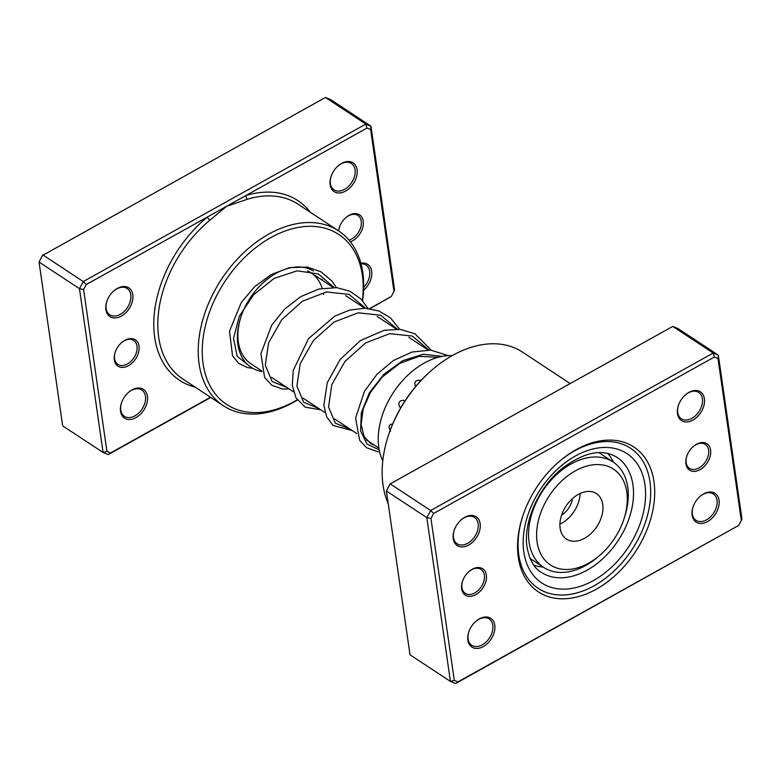 <?xml version="1.0" encoding="UTF-8"?>
<svg xmlns="http://www.w3.org/2000/svg" width="781" height="781" viewBox="0 0 781 781"><rect width="100%" height="100%" fill="white"/><g stroke="black" fill="none" stroke-linecap="round" stroke-linejoin="round"><path stroke-width="1.17" d="M369.53 308.622L391.281 296.497L393.975 291.469L370.633 129.558L366.992 128.064L245.937 195.533A2.87 1.63 -106.9 0 0 247.509 199.223L226.646 206.282L209.952 220.154A104.693 71.13 123.4 0 0 158.699 337.275A104.693 71.13 123.4 0 0 182.93 379.068L223.346 405.71A104.693 71.13 -56.6 0 1 199.116 363.917A104.693 71.13 -56.6 0 1 243.203 253.171A104.693 71.13 -56.6 0 1 338.573 230.883A104.693 71.13 -56.6 0 1 362.814 272.676A104.693 71.13 -56.6 0 1 362.589 300.734M247.509 199.223A104.693 71.13 123.4 0 1 298.166 204.251L338.573 230.883A15.776 10.719 -56.6 0 1 339.344 227.525A15.776 10.719 -56.6 0 1 345.905 217.577A15.776 10.719 -56.6 0 1 363.243 221.14A15.776 10.719 -56.6 0 1 350.347 241.788M348.99 240.118A14.341 9.743 123.4 0 0 361.252 221.179A14.341 9.743 123.4 0 0 357.932 215.458A14.341 9.743 123.4 0 0 345.69 217.772M138.998 346.12A15.776 10.719 -56.6 0 1 128.494 365.684A15.776 10.719 -56.6 0 1 114.329 359.865A15.776 10.719 -56.6 0 1 115.1 352.495A15.776 10.719 -56.6 0 1 121.66 342.556A15.776 10.719 -56.6 0 1 138.998 346.12M115.197 352.221A14.341 9.743 123.4 0 0 114.573 358.655A14.341 9.743 123.4 0 0 117.892 364.385A14.341 9.743 123.4 0 0 130.964 361.33A14.341 9.743 123.4 0 0 136.997 346.159A14.341 9.743 123.4 0 0 133.678 340.438A14.341 9.743 123.4 0 0 121.445 342.742M132.799 294.73A17.211 11.695 -56.6 0 1 121.348 316.071A17.211 11.695 -56.6 0 1 105.894 309.725A17.211 11.695 -56.6 0 1 106.733 301.691A17.211 11.695 -56.6 0 1 113.88 290.844A17.211 11.695 -56.6 0 1 132.799 294.73M106.821 301.427A15.776 10.719 123.4 0 0 106.138 308.524A15.776 10.719 123.4 0 0 109.789 314.821A15.776 10.719 123.4 0 0 124.159 311.463A15.776 10.719 123.4 0 0 130.808 294.779A15.776 10.719 123.4 0 0 127.157 288.482A15.776 10.719 123.4 0 0 113.665 291.04M147.443 396.25A17.211 11.695 -56.6 0 1 135.982 417.591A17.211 11.695 -56.6 0 1 120.528 411.245A17.211 11.695 -56.6 0 1 121.367 403.211A17.211 11.695 -56.6 0 1 128.523 392.365A17.211 11.695 -56.6 0 1 147.443 396.25M121.455 402.937A15.776 10.719 123.4 0 0 120.772 410.045A15.776 10.719 123.4 0 0 124.423 416.341A15.776 10.719 123.4 0 0 138.793 412.983A15.776 10.719 123.4 0 0 145.442 396.299A15.776 10.719 123.4 0 0 141.791 390.002A15.776 10.719 123.4 0 0 128.309 392.56M357.054 169.75A17.211 11.695 -56.6 0 1 345.592 191.091A17.211 11.695 -56.6 0 1 330.138 184.746A17.211 11.695 -56.6 0 1 330.978 176.721A17.211 11.695 -56.6 0 1 338.134 165.865A17.211 11.695 -56.6 0 1 357.054 169.75M331.066 176.447A15.776 10.719 123.4 0 0 330.383 183.545A15.776 10.719 123.4 0 0 334.034 189.842A15.776 10.719 123.4 0 0 348.404 186.483A15.776 10.719 123.4 0 0 355.052 169.799A15.776 10.719 123.4 0 0 351.401 163.502A15.776 10.719 123.4 0 0 337.919 166.06M360.851 263.217A17.211 11.695 -56.6 0 1 371.688 271.271A17.211 11.695 -56.6 0 1 363.595 290.239M363.692 287.359A15.776 10.719 123.4 0 0 369.686 271.319A15.776 10.719 123.4 0 0 366.035 265.023A15.776 10.719 123.4 0 0 360.998 263.783M262.045 371.531A57.364 38.972 -56.6 0 1 237.873 344.45A57.364 38.972 -56.6 0 1 240.665 317.672A57.364 38.972 -56.6 0 1 264.505 281.511A57.364 38.972 -56.6 0 1 313.415 271.007M240.841 317.135A54.494 37.029 123.4 0 0 238.351 342.039A54.494 37.029 123.4 0 0 250.965 363.8L261.879 370.995M362.364 300.48A101.823 69.187 123.4 0 0 362.325 275.088A101.823 69.187 123.4 0 0 270.909 237.551A101.823 69.187 123.4 0 0 203.109 363.819A101.823 69.187 123.4 0 0 297.18 399.833M391.281 296.497L370.038 308.69M310.408 212.315A107.563 73.082 -56.6 0 0 245.937 195.533L86.3 284.509L83.606 289.536L79.467 288.667L39.05 262.035L62.665 425.85L103.082 452.482L79.467 288.667L83.284 281.56L42.867 254.918L39.05 262.035L42.369 255.553L325.423 97.449L330.568 99.558L370.985 126.2L394.6 290.015L393.975 291.469M210.802 397.441L108.227 454.601L103.082 452.482L106.938 451.438L110.58 452.931L210.509 397.246M86.3 284.509L83.284 281.56L365.84 124.081L325.423 97.449M366.992 128.064L365.84 124.081L370.985 126.2L370.633 129.558M83.606 289.536L106.938 451.438M297.327 400.038A104.693 71.13 -56.6 0 1 223.346 405.71M322.075 279.383A57.364 38.972 -56.6 0 1 322.875 280.652M323.568 294.554A54.494 37.029 123.4 0 0 323.471 293.9M322.162 288.306A54.494 37.029 123.4 0 0 313.249 274.502M333.096 287.398L310.955 272.794A54.494 37.029 123.4 0 0 307.587 270.929M110.58 452.931L108.227 454.601M339.442 227.251A14.341 9.743 123.4 0 0 338.729 230.991M195.172 387.142A107.563 73.082 -56.6 0 1 154.052 316.666A107.563 73.082 -56.6 0 1 207.356 217.04A2.87 0.859 -129.7 0 0 209.952 220.154M392.609 424.142L392.452 424.024C388.762 424.474 388.137 426.865 390.578 431.21M404.529 401.61L403.621 400.253C399.237 400.507 397.91 402.752 399.628 406.999L401.043 407.291M421.027 380.464L420.744 380.24C415.892 379.966 414.057 381.733 415.238 385.531L416.185 385.882M533.95 565.307A68.123 46.284 123.4 0 0 543.127 567.026M452.228 355.619A68.123 46.284 123.4 0 0 396.211 388.43A68.123 46.284 123.4 0 0 380.201 454.112A68.123 46.284 123.4 0 0 382.778 460.975M613.388 462.186A68.123 46.284 123.4 0 0 607.696 453.419M685.933 463.836A15.776 10.719 -56.6 0 1 686.694 456.475A15.776 10.719 -56.6 0 1 693.255 446.527A15.776 10.719 -56.6 0 1 710.593 450.09A15.776 10.719 -56.6 0 1 700.088 469.654A15.776 10.719 -56.6 0 1 685.933 463.836M686.792 456.202A14.341 9.743 123.4 0 0 686.167 462.635A14.341 9.743 123.4 0 0 689.486 468.356A14.341 9.743 123.4 0 0 702.558 465.31A14.341 9.743 123.4 0 0 708.592 450.139A14.341 9.743 123.4 0 0 705.272 444.409A14.341 9.743 123.4 0 0 693.04 446.722M461.678 588.815A15.776 10.719 -56.6 0 1 462.45 581.454A15.776 10.719 -56.6 0 1 469 571.507A15.776 10.719 -56.6 0 1 486.348 575.07A15.776 10.719 -56.6 0 1 475.844 594.634A15.776 10.719 -56.6 0 1 461.678 588.815M462.537 581.181A14.341 9.743 123.4 0 0 461.922 587.615A14.341 9.743 123.4 0 0 465.242 593.335A14.341 9.743 123.4 0 0 478.314 590.29A14.341 9.743 123.4 0 0 484.347 575.119A14.341 9.743 123.4 0 0 481.028 569.388A14.341 9.743 123.4 0 0 468.785 571.702M518.301 557.263A86.769 58.956 -56.6 0 1 522.538 516.758A86.769 58.956 -56.6 0 1 558.581 462.069A86.769 58.956 -56.6 0 1 653.97 481.652A86.769 58.956 -56.6 0 1 596.196 589.245A86.769 58.956 -56.6 0 1 518.301 557.263M649.977 481.74A83.899 57.003 123.4 0 0 630.55 448.245A83.899 57.003 123.4 0 0 558.161 462.44A83.899 57.003 -56.6 0 1 630.55 448.245A83.899 57.003 -56.6 0 1 649.977 481.74A83.899 57.003 -56.6 0 1 614.647 570.481A83.899 57.003 -56.6 0 1 538.207 588.347A83.899 57.003 123.4 0 0 614.647 570.481A83.899 57.003 123.4 0 0 649.977 481.74M522.714 516.221A83.899 57.003 123.4 0 0 518.789 554.852A83.899 57.003 123.4 0 0 538.207 588.347A83.899 57.003 -56.6 0 1 518.789 554.852A83.899 57.003 -56.6 0 1 522.714 516.221M692.122 515.226A17.211 11.695 -56.6 0 1 692.962 507.191A17.211 11.695 -56.6 0 1 700.118 496.345A17.211 11.695 -56.6 0 1 719.037 500.23A17.211 11.695 -56.6 0 1 707.576 521.571A17.211 11.695 -56.6 0 1 692.122 515.226M693.05 506.918A15.776 10.719 123.4 0 0 692.366 514.025A15.776 10.719 123.4 0 0 696.017 520.322A15.776 10.719 123.4 0 0 710.388 516.963A15.776 10.719 123.4 0 0 717.036 500.27A15.776 10.719 123.4 0 0 713.385 493.973A15.776 10.719 123.4 0 0 699.903 496.531M467.878 640.205A17.211 11.695 -56.6 0 1 468.717 632.171A17.211 11.695 -56.6 0 1 475.863 621.325A17.211 11.695 -56.6 0 1 494.783 625.2A17.211 11.695 -56.6 0 1 483.332 646.551A17.211 11.695 -56.6 0 1 467.878 640.205M468.805 631.897A15.776 10.719 123.4 0 0 468.122 638.995A15.776 10.719 123.4 0 0 471.773 645.291A15.776 10.719 123.4 0 0 486.143 641.933A15.776 10.719 123.4 0 0 492.791 625.249A15.776 10.719 123.4 0 0 489.14 618.952A15.776 10.719 123.4 0 0 475.649 621.51M453.244 538.685A17.211 11.695 -56.6 0 1 454.083 530.65A17.211 11.695 -56.6 0 1 461.229 519.804A17.211 11.695 -56.6 0 1 480.149 523.69A17.211 11.695 -56.6 0 1 468.698 545.031A17.211 11.695 -56.6 0 1 453.244 538.685M454.171 530.377A15.776 10.719 123.4 0 0 453.488 537.474A15.776 10.719 123.4 0 0 457.139 543.781A15.776 10.719 123.4 0 0 471.509 540.423A15.776 10.719 123.4 0 0 478.148 523.729A15.776 10.719 123.4 0 0 474.497 517.432A15.776 10.719 123.4 0 0 461.015 519.99M677.488 413.705A17.211 11.695 -56.6 0 1 678.328 405.671A17.211 11.695 -56.6 0 1 685.484 394.825A17.211 11.695 -56.6 0 1 704.403 398.71A17.211 11.695 -56.6 0 1 692.942 420.051A17.211 11.695 -56.6 0 1 677.488 413.705M678.416 405.398A15.776 10.719 123.4 0 0 677.732 412.505A15.776 10.719 123.4 0 0 681.383 418.801A15.776 10.719 123.4 0 0 695.754 415.443A15.776 10.719 123.4 0 0 702.402 398.749A15.776 10.719 123.4 0 0 698.751 392.452A15.776 10.719 123.4 0 0 685.259 395.01M570.198 383.559L522.509 352.124A104.693 71.13 123.4 0 0 431.649 370.292A104.693 71.13 123.4 0 0 388.147 436.286A104.693 71.13 123.4 0 0 383.041 485.157A104.693 71.13 123.4 0 0 388.245 503.794M738.631 525.447L455.577 683.551L450.432 681.442L426.816 517.627L430.634 510.51L713.18 353.041L718.335 355.15L741.95 518.965L741.325 520.419L717.983 358.518L714.342 357.024L433.65 513.459L430.946 518.486L454.288 680.397L457.93 681.891L738.631 525.447L741.325 520.419M717.983 358.518L718.335 355.15L677.918 328.518L672.773 326.399L390.217 483.869L386.4 490.985L410.015 654.8L450.432 681.442L454.288 680.397M433.65 513.459L430.634 510.51L390.217 483.869L389.719 484.503L386.4 490.985L426.816 517.627L430.946 518.486M672.773 326.399L713.18 353.041L714.342 357.024M512.971 415.463L527.253 407.497M532.242 404.714L544.269 398.017M388.147 436.286L388.499 435.212A101.823 69.187 -56.6 0 1 430.8 371.034L431.649 370.292M457.93 681.891L455.577 683.551M606.154 549.141A57.364 38.972 123.4 0 0 623.999 518.818A57.364 38.972 123.4 0 0 610.996 467.673A57.364 38.972 123.4 0 0 557.741 484.923A57.364 38.972 123.4 0 0 541.907 556.023A57.364 38.972 123.4 0 0 600.159 554.979A57.364 38.972 123.4 0 0 606.154 549.141M600.159 554.979L598.471 556.453A63.105 42.877 -56.6 0 1 543.703 567.406A63.105 42.877 -56.6 0 1 551.806 479.397A63.105 42.877 -56.6 0 1 613.163 462.03A63.105 42.877 -56.6 0 1 624.693 516.68L623.999 518.818M561.559 515.187A17.924 12.184 123.4 0 0 566.157 511.33A17.924 12.184 123.4 0 0 572.522 498.551M569.935 501.099A27.247 18.51 123.4 0 0 566.44 539.105A27.247 18.51 123.4 0 0 592.925 531.607A27.247 18.51 123.4 0 0 596.43 493.602A27.247 18.51 123.4 0 0 569.935 501.099M559.909 524.158A27.247 18.51 123.4 0 0 570.091 516.553A27.247 18.51 123.4 0 0 580.117 493.494M613.163 462.03L599.105 452.765A63.105 42.877 123.4 0 0 598.842 452.599M541.223 572.297A68.835 46.772 123.4 0 0 603.938 557.644A68.835 46.772 123.4 0 0 632.932 484.825A68.835 46.772 123.4 0 0 616.99 457.344C601.936 448.118 583.163 452.219 560.66 469.654C537.631 488.828 523.055 523.514 527.077 547.335C529.528 559.987 534.243 568.314 541.223 572.297M644.93 484.552A77.446 52.62 -56.6 0 1 593.365 580.595A77.446 52.62 -56.6 0 1 523.836 552.04A77.446 52.62 -56.6 0 1 575.402 455.997A77.446 52.62 -56.6 0 1 644.93 484.552M248.924 365.713L237.16 356.224L233.529 338.476L239.23 316.403L253.581 294.808L274.121 278.397L297.122 270.822L318.365 273.946L333.995 287.428M286.881 387.474L272.071 381.46L265.276 365.264L268.586 342.879L281.775 319.673L302.432 301.202L326.478 291.957L349.048 294.378L365.625 308.28M318.511 408.317L303.692 402.303L296.907 386.107L300.207 363.721L313.406 340.516L334.063 322.045L358.108 312.81L380.679 315.231L397.256 329.123M350.142 429.169L335.322 423.156L328.537 406.96L331.837 384.574L345.026 361.369L365.693 342.898L389.729 333.653L412.3 336.074L428.886 349.966M379.195 449.856L367.002 444.047L360.588 430.887L361.33 412.71L369.433 392.687L383.92 374.265L402.771 360.646L423.273 354.252L442.427 356.341M427.988 349.937L408.844 337.324M396.357 329.094L377.213 316.471M364.727 308.241L345.583 295.618M378.892 448.118L366.348 439.849M356.771 433.533L334.717 418.997M325.14 412.69L303.087 398.154M293.51 391.837L271.456 377.301M374.402 445.16L370.643 443.52L364.151 436.589L361.115 424.474L363.165 409.029L370.458 392.413L382.348 376.94L399.94 363.302L419.28 356.282L438.092 357.327M252.712 368.31L247.489 367.607L238.732 363.36L232.553 355.872L229.516 331.212L241.329 302.393L254.733 286.598L271.3 274.522L289.38 267.688L307.197 267.053L320.962 271.778L331.984 281.082L336.367 287.593M289.097 388.928L282.702 389.045L271.915 385.336L264.622 377.506L260.913 353.608L271.681 325.228L284.616 309.12L300.88 296.536L318.873 289.029L336.806 287.642L349.966 291.264L360.92 298.957L367.997 308.446M320.727 409.781L305.264 407.213L296.019 397.929L292.289 385.375L293.256 370.321L308.554 338.593L334.746 316.12L349.927 310.028L365.118 308.251L378.853 310.955L390.529 317.926L399.628 329.289M352.348 430.624L333.087 425.46L326.663 416.839L323.842 405.31L327.288 382.631L340.165 359.455L360.295 340.643L384.164 330.256L400.341 329.367L414.926 333.819L431.258 350.142M379.576 451.711L377.145 451.545L366.494 447.679L359.65 440.279L355.58 418.099L364.415 391.398L377.018 374.216L393.468 360.48L412.026 352.036L430.712 350.093L448.294 355.638M543.703 567.406L530.084 558.425"/></g></svg>

